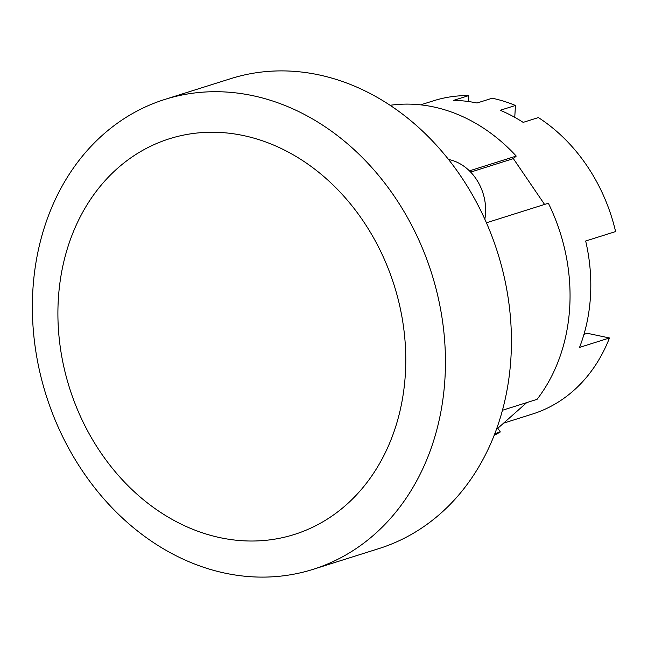 <?xml version="1.0" encoding="UTF-8"?>
<svg xmlns="http://www.w3.org/2000/svg" width="648" height="648" viewBox="0 0 648 648"><rect width="100%" height="100%" fill="white"/><g stroke="black" fill="none" stroke-linecap="round" stroke-linejoin="round"><path stroke-width="0.97" d="M583.961 334.368L587.347 333.299L609.468 337.973L579.539 347.409A164.26 134.776 -107.5 0 0 585.67 241.016L615.6 231.571A164.26 134.776 72.5 0 0 538.383 117.572L523.163 122.375A164.26 134.776 -107.5 0 0 500.216 110.273L515.444 105.47L514.755 117.329M515.444 105.47A164.26 134.776 72.5 0 0 492.213 98.221L476.993 103.016A164.26 134.776 -107.5 0 0 453.503 100.4L468.723 95.596L468.383 101.517M609.468 337.973A164.26 134.776 72.5 0 1 532.445 414.048L503.601 423.144M420.641 104.846L433.625 100.756A164.26 134.776 72.5 0 1 468.723 95.596M470.659 172.101L513.37 158.63L544.579 204.444M496.692 428.636L497.826 428.279L500.329 431.957L494.813 433.698M526.743 402.602L497.826 428.279M469.419 170.853L516.237 156.079L513.37 158.63M502.459 410.265L537.062 399.346A174.628 143.289 -107.5 0 0 548.37 203.245L486.421 222.791M494.181 435.31A174.628 143.289 -107.5 0 0 500.329 431.957M516.237 156.079A174.628 143.289 -107.5 0 0 433.415 106.896A174.628 143.289 -107.5 0 0 390.08 105.292M243.437 135.562A207.481 170.238 72.5 0 1 405.397 373.321A207.481 170.238 72.5 0 1 220.247 537.702A207.481 170.238 72.5 0 1 58.288 299.951A207.481 170.238 72.5 0 1 243.437 135.562M225.139 573.172A246.37 202.152 72.5 0 1 34.684 343.238A246.37 202.152 72.5 0 1 164.794 99.444A246.37 202.152 72.5 0 1 252.671 95.645A246.37 202.152 72.5 0 1 443.127 325.571A246.37 202.152 72.5 0 1 313.024 569.365A246.37 202.152 72.5 0 1 225.139 573.172M484.834 219.226A46.68 38.305 -107.5 0 0 448.529 159.481M164.794 99.444L230.777 78.635A246.37 202.152 72.5 0 1 318.654 74.828A246.37 202.152 72.5 0 1 509.109 304.763A246.37 202.152 72.5 0 1 379.007 548.556L313.024 569.365"/></g></svg>
